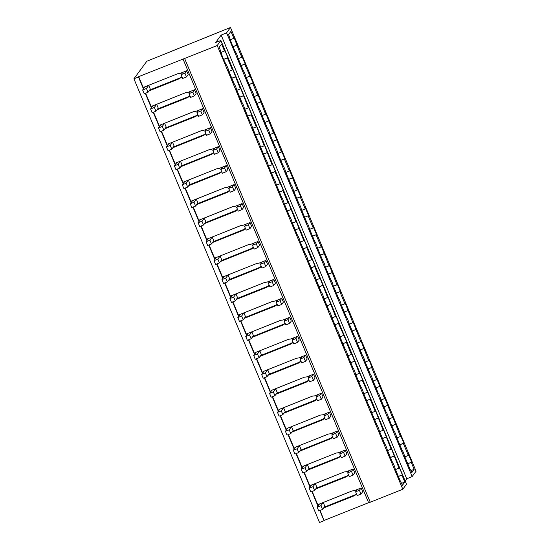 <?xml version="1.0" encoding="UTF-8"?>
<svg xmlns="http://www.w3.org/2000/svg" width="550" height="550" viewBox="0 0 550 550"><rect width="100%" height="100%" fill="white"/><g stroke="black" fill="none" stroke-linecap="round" stroke-linejoin="round"><path stroke-width="0.82" d="M224.517 50.999L224.428 49.452L228.202 58.479L227.404 57.901L232.451 69.96L232.361 68.413L240.377 88.921L240.295 87.374L248.311 107.882L248.222 106.336L252.003 115.363L251.199 114.785L256.245 126.844L256.156 125.297L264.179 145.805L264.089 144.258L272.106 164.766L272.023 163.226L275.798 172.246L274.993 171.669L283.731 191.214L282.927 190.637L287.973 202.696L287.884 201.149L295.907 221.657L295.817 220.11L303.834 240.618L303.751 239.071L307.526 248.098L306.721 247.521L311.768 259.579L311.678 258.032L315.452 267.059L314.655 266.482L319.701 278.541L319.612 276.994L327.635 297.502L327.546 295.955L335.562 316.463L335.479 314.916L339.254 323.943L338.449 323.366L347.181 342.904L346.383 342.327L351.429 354.393L351.34 352.846L359.356 373.354L359.274 371.807L363.048 380.834L362.244 380.256L370.982 399.795L370.178 399.217L375.224 411.276L375.134 409.729L383.158 430.237L383.068 428.691L391.084 449.199L391.002 447.652L399.018 468.16L398.929 466.613L402.71 475.64L401.906 475.062L404.828 482.041L402.401 485.334L401.445 483.051A14.176 2.289 -111.8 0 1 400.428 481.339L395.264 468.999A14.176 2.289 -111.8 0 1 394.632 466.764L393.511 464.09A14.176 2.289 -111.8 0 1 392.494 462.378L387.331 450.038A14.176 2.289 -111.8 0 1 386.698 447.789L385.578 445.129A14.176 2.289 -111.8 0 1 384.56 443.417L379.404 431.069A14.176 2.289 -111.8 0 1 378.764 428.828L377.651 426.168A14.176 2.289 -111.8 0 1 376.633 424.456L371.47 412.108A14.176 2.289 -111.8 0 1 370.831 409.867L369.717 407.206A14.176 2.289 -111.8 0 1 368.699 405.494L363.536 393.147A14.176 2.289 -111.8 0 1 362.897 390.906L361.783 388.245A14.176 2.289 -111.8 0 1 360.766 386.526L355.603 374.186A14.176 2.289 -111.8 0 1 354.97 371.938L353.856 369.284A14.176 2.289 -111.8 0 1 352.839 367.565L347.676 355.224A14.176 2.289 -111.8 0 1 347.036 352.976L345.923 350.322A14.176 2.289 -111.8 0 1 344.905 348.604L339.742 336.263A14.176 2.289 -111.8 0 1 339.103 334.015L337.989 331.361A14.176 2.289 -111.8 0 1 336.971 329.643L331.808 317.302A14.176 2.289 -111.8 0 1 331.169 315.054L330.055 312.393A14.176 2.289 -111.8 0 1 329.038 310.681L323.874 298.341A14.176 2.289 -111.8 0 1 323.242 296.093L322.128 293.432A14.176 2.289 -111.8 0 1 321.111 291.72L315.947 279.379A14.176 2.289 -111.8 0 1 315.308 277.131L314.194 274.471A14.176 2.289 -111.8 0 1 313.177 272.759L308.014 260.411A14.176 2.289 -111.8 0 1 307.374 258.17L306.261 255.509A14.176 2.289 -111.8 0 1 305.243 253.798L300.08 241.45A14.176 2.289 -111.8 0 1 299.441 239.209L298.327 236.548A14.176 2.289 -111.8 0 1 297.309 234.836L292.146 222.489A14.176 2.289 -111.8 0 1 291.514 220.248L290.4 217.587A14.176 2.289 -111.8 0 1 289.382 215.868L284.219 203.528A14.176 2.289 -111.8 0 1 283.58 201.286L282.466 198.626A14.176 2.289 -111.8 0 1 281.449 196.907L276.286 184.566A14.176 2.289 -111.8 0 1 275.646 182.318L274.532 179.664A14.176 2.289 -111.8 0 1 273.515 177.946L268.352 165.605A14.176 2.289 -111.8 0 1 267.712 163.357L266.599 160.703A14.176 2.289 -111.8 0 1 265.581 158.984L260.418 146.644A14.176 2.289 -111.8 0 1 259.786 144.396L258.672 141.735A14.176 2.289 -111.8 0 1 257.654 140.023L252.491 127.683A14.176 2.289 -111.8 0 1 251.852 125.434L250.738 122.774A14.176 2.289 -111.8 0 1 249.721 121.062L244.558 108.721A14.176 2.289 -111.8 0 1 243.918 106.473L242.804 103.812A14.176 2.289 -111.8 0 1 241.787 102.101L236.624 89.76A14.176 2.289 -111.8 0 1 235.984 87.512L234.871 84.851A14.176 2.289 -111.8 0 1 233.853 83.139L228.69 70.792A14.176 2.289 -111.8 0 1 228.058 68.551L226.944 65.89A14.176 2.289 68.2 0 1 225.926 64.178C223.919 60.445 222.2 56.327 220.763 51.831A14.176 2.289 68.2 0 1 220.124 49.596L219.168 47.314L221.595 44.021L224.517 50.999L220.949 52.422M404.828 482.041L401.569 483.347M401.906 475.062L398.104 476.582M399.018 468.16L395.45 469.59M393.972 456.101L390.17 457.621M391.084 449.199L387.516 450.629M386.045 437.14L382.236 438.659M383.158 430.237L379.582 431.661M378.111 418.179L374.309 419.698M375.224 411.276L371.656 412.699M370.178 399.217L366.376 400.737M367.29 392.315L363.722 393.738M362.244 380.256L358.442 381.776M359.356 373.354L355.788 374.777M354.317 361.295L350.508 362.814M351.429 354.393L347.854 355.816M346.383 342.327L342.581 343.846M343.496 335.424L339.928 336.854M338.449 323.366L334.647 324.885M335.562 316.463L331.994 317.893M330.516 304.404L326.714 305.924M327.635 297.502L324.06 298.932M322.589 285.443L318.78 286.962M319.701 278.541L316.126 279.971M314.655 266.482L310.853 268.001M311.768 259.579L308.199 261.002M306.721 247.521L302.919 249.04M303.834 240.618L300.266 242.041M298.794 228.559L294.986 230.079M295.907 221.657L292.332 223.08M290.861 209.598L287.052 211.117M287.973 202.696L284.398 204.119M282.927 190.637L279.125 192.156M280.039 183.734L276.471 185.157M274.993 171.669L271.191 173.188M272.106 164.766L268.538 166.196M267.066 152.708L263.257 154.227M264.179 145.805L260.604 147.235M259.132 133.746L255.324 135.266M256.245 126.844L252.67 128.274M251.199 114.785L247.397 116.304M248.311 107.882L244.743 109.312M243.265 95.824L239.463 97.343M240.377 88.921L236.809 90.344M235.338 76.862L231.529 78.382M232.451 69.96L228.876 71.383M227.404 57.901L223.603 59.421M143.681 88.591L138.689 76.663L217.209 45.519L220.901 40.508L215.724 42.453L221.148 35.09L226.566 32.814L412.17 476.527L416.082 471.212L230.478 27.5L226.566 32.814M221.148 35.09L406.752 478.796L412.17 476.527M414.178 469.336L411.263 462.357L412.06 462.935L408.286 453.908L408.375 455.455L403.329 443.396L404.133 443.974L400.352 434.947L400.441 436.494L392.425 415.986L392.507 417.533L384.491 397.024L384.581 398.571L376.558 378.063L376.647 379.61L371.601 367.544L372.405 368.122L368.624 359.102L368.713 360.642L360.697 340.134L360.779 341.681L352.763 321.173L352.853 322.719L344.829 302.211L344.919 303.758L339.873 291.699L340.677 292.277L336.903 283.25L336.985 284.797L328.969 264.289L329.058 265.836L321.035 245.327L321.124 246.874L316.078 234.816L316.876 235.393L313.101 226.366L313.191 227.913L308.144 215.854L308.949 216.432L305.174 207.405L305.257 208.952L300.218 196.886L301.015 197.464L297.241 188.444L297.33 189.984L289.307 169.476L289.396 171.022L284.35 158.964L285.154 159.541L281.373 150.514L281.462 152.061L273.446 131.553L273.529 133.1L265.512 112.592L265.602 114.139L257.579 93.631L257.668 95.177L252.622 83.119L253.426 83.696L244.688 64.157L245.492 64.735L241.718 55.708L241.801 57.255L239.278 51.226L233.784 36.747L233.874 38.294L230.952 31.316L228.525 34.609L229.481 36.891A14.176 2.289 68.2 0 0 230.113 39.126C231.557 43.622 233.276 47.733 235.276 51.466A14.176 2.289 68.2 0 0 236.294 53.185L237.407 55.846A14.176 2.289 -111.8 0 0 238.047 58.087L243.21 70.427A14.176 2.289 -111.8 0 0 244.228 72.146L245.341 74.807A14.176 2.289 -111.8 0 0 245.981 77.048L251.144 89.396A14.176 2.289 -111.8 0 0 252.161 91.108L253.275 93.768A14.176 2.289 -111.8 0 0 253.914 96.009L259.077 108.357A14.176 2.289 -111.8 0 0 260.095 110.069L261.209 112.729A14.176 2.289 -111.8 0 0 261.841 114.971L267.004 127.318A14.176 2.289 -111.8 0 0 268.022 129.03L269.136 131.691A14.176 2.289 -111.8 0 0 269.775 133.939L274.938 146.279A14.176 2.289 -111.8 0 0 275.956 147.991L277.069 150.652A14.176 2.289 -111.8 0 0 277.709 152.9L282.872 165.241A14.176 2.289 -111.8 0 0 283.889 166.953L285.003 169.613A14.176 2.289 -111.8 0 0 285.643 171.861L290.806 184.202A14.176 2.289 -111.8 0 0 291.823 185.921L292.937 188.574A14.176 2.289 -111.8 0 0 293.569 190.822L298.732 203.163A14.176 2.289 -111.8 0 0 299.75 204.882L300.864 207.536A14.176 2.289 -111.8 0 0 301.503 209.784L306.666 222.124A14.176 2.289 -111.8 0 0 307.684 223.843L308.798 226.497A14.176 2.289 -111.8 0 0 309.437 228.745L314.6 241.086A14.176 2.289 -111.8 0 0 315.618 242.804L316.731 245.465A14.176 2.289 -111.8 0 0 317.371 247.706L322.534 260.054A14.176 2.289 -111.8 0 0 323.551 261.766L324.665 264.426A14.176 2.289 -111.8 0 0 325.298 266.668L330.461 279.015A14.176 2.289 -111.8 0 0 331.478 280.727L332.592 283.387A14.176 2.289 -111.8 0 0 333.231 285.629L338.394 297.976A14.176 2.289 -111.8 0 0 339.412 299.688L340.526 302.349A14.176 2.289 -111.8 0 0 341.165 304.597L346.328 316.938A14.176 2.289 -111.8 0 0 347.346 318.649L348.459 321.31A14.176 2.289 -111.8 0 0 349.099 323.558L354.262 335.899A14.176 2.289 -111.8 0 0 355.279 337.611L356.393 340.271A14.176 2.289 -111.8 0 0 357.026 342.519L362.189 354.86A14.176 2.289 -111.8 0 0 363.206 356.572L364.32 359.232A14.176 2.289 -111.8 0 0 364.959 361.481L370.123 373.821A14.176 2.289 -111.8 0 0 371.14 375.54L372.254 378.194A14.176 2.289 -111.8 0 0 372.893 380.442L378.056 392.783A14.176 2.289 -111.8 0 0 379.074 394.501L380.188 397.155A14.176 2.289 -111.8 0 0 380.827 399.403L385.983 411.744A14.176 2.289 -111.8 0 0 387.007 413.462L388.121 416.123A14.176 2.289 -111.8 0 0 388.754 418.364L393.917 430.705A14.176 2.289 -111.8 0 0 394.934 432.424L396.048 435.084A14.176 2.289 -111.8 0 0 396.688 437.326L401.851 449.673A14.176 2.289 -111.8 0 0 402.868 451.385L403.982 454.046A14.176 2.289 -111.8 0 0 404.621 456.287L409.784 468.634A14.176 2.289 -111.8 0 0 410.802 470.346L411.757 472.629L414.178 469.336L410.919 470.635M411.263 462.357L407.461 463.877M408.375 455.455L404.807 456.878M403.329 443.396L399.527 444.916M400.441 436.494L396.873 437.917M395.395 424.435L391.593 425.954M392.507 417.533L388.939 418.956M387.468 405.474L383.659 406.993M384.581 398.571L381.006 399.994M379.534 386.513L375.732 388.032M376.647 379.61L373.079 381.033M371.601 367.544L367.799 369.064M368.713 360.642L365.145 362.072M363.667 348.583L359.865 350.103M360.779 341.681L357.211 343.111M355.74 329.622L351.931 331.141M352.853 322.719L349.278 324.149M347.806 310.661L344.004 312.18M344.919 303.758L341.351 305.188M339.873 291.699L336.071 293.219M336.985 284.797L333.417 286.22M331.939 272.738L328.137 274.257M329.058 265.836L325.483 267.259M324.012 253.777L320.203 255.296M321.124 246.874L317.549 248.298M316.078 234.816L312.276 236.335M313.191 227.913L309.623 229.336M308.144 215.854L304.343 217.374M305.257 208.952L301.689 210.375M300.218 196.886L296.409 198.406M297.33 189.984L293.755 191.414M292.284 177.925L288.475 179.444M289.396 171.022L285.821 172.453M284.35 158.964L280.548 160.483M281.462 152.061L277.894 153.491M276.416 140.002L272.614 141.522M273.529 133.1L269.961 134.53M268.489 121.041L264.681 122.561M265.602 114.139L262.027 115.562M260.556 102.08L256.754 103.599M257.668 95.177L254.093 96.601M252.622 83.119L248.82 84.638M249.734 76.216L246.166 77.639M244.688 64.157L240.886 65.677M241.801 57.255L238.232 58.678M236.761 45.196L232.952 46.716M233.874 38.294L230.299 39.717M319.818 510.524L324.067 520.685L319.522 522.5L133.918 78.787L138.463 76.972L143.454 88.907M145.317 93.363L151.381 107.869M153.244 112.324L159.314 126.83M161.178 131.285L167.248 145.791M169.111 150.246L175.182 164.752M177.045 169.208L183.109 183.721M184.972 188.169L191.042 202.682M192.906 207.137L198.976 221.643M200.839 226.098L206.91 240.604M208.773 245.059L214.837 259.566M216.7 264.021L222.771 278.527M224.634 282.982L230.704 297.488M232.567 301.943L238.631 316.449M240.501 320.904L246.565 335.411M248.428 339.866L254.499 354.379M256.362 358.827L262.433 373.34M264.296 377.795L270.359 392.301M272.222 396.756L278.293 411.263M280.156 415.717L286.227 430.224M288.09 434.679L294.161 449.185M296.024 453.64L302.087 468.146M303.951 472.601L310.021 487.107M311.884 491.562L317.955 506.069M320.127 510.4L324.067 520.685M145.626 93.239L151.614 107.552M153.56 112.2L159.548 126.514M161.487 131.161L167.475 145.482M169.421 150.123L175.409 164.443M177.354 169.084L183.343 183.404M185.288 188.045L191.276 202.366M193.215 207.006L199.203 221.327M201.149 225.974L207.137 240.288M209.083 244.936L215.071 259.249M217.016 263.897L223.004 278.211M224.943 282.858L230.931 297.172M232.877 301.819L238.865 316.14M240.811 320.781L246.799 335.101M248.744 339.742L254.732 354.062M256.671 358.703L262.659 373.024M264.605 377.664L270.593 391.985M272.539 396.632L278.527 410.946M280.466 415.594L286.461 429.908M288.399 434.555L294.387 448.869M296.333 453.516L302.321 467.83M304.267 472.478L310.255 486.798M312.194 491.439L318.189 505.759M184.649 58.527L370.253 502.239L402.813 489.232L406.505 484.22L220.901 40.508M217.209 45.519L402.813 489.232M227.459 57.826L223.582 59.373M148.019 92.283L150.322 89.148L148.741 85.36L146.431 88.488L142.642 90.001L144.231 93.796L148.019 92.283L146.431 88.488M236.816 45.121L232.932 46.667M181.913 76.56L180.242 77.818L149.676 90.028M144.932 86.824L148.741 85.36M181.926 76.594L179.651 78.623L149.084 90.833M179.651 78.623L180.242 77.818M181.404 77.302L182.105 77.021M186.608 70.799L184.896 73.129L186.484 76.917L188.196 74.594L186.608 70.799L179.816 73.514L177.616 73.769L144.134 87.141L144.361 87.677M133.918 78.787L146.829 61.249L230.478 27.5M182.985 58.967L368.596 502.679L370.253 502.239M324.301 520.369L368.596 502.679M329.388 412.115L327.669 414.446L329.257 418.234L330.969 415.91L329.388 412.115L322.596 414.831L320.396 415.085L286.914 428.457L287.134 428.993M291.857 432.149L322.424 419.939L324.885 418.337M321.454 393.154L319.743 395.478L321.324 399.272L323.043 396.942L321.454 393.154L314.662 395.862L312.462 396.124L278.981 409.496L279.201 410.025M283.931 413.188L314.49 400.978L316.951 399.376M302.995 466.916L302.775 466.386L336.256 453.007L338.456 452.753L345.249 450.038L343.537 452.368L339.749 453.881L341.337 457.669L345.125 456.156L346.837 453.832L345.249 450.038M307.725 470.071L338.284 457.868L340.746 456.266M337.315 431.076L335.603 433.407L337.191 437.195L338.903 434.871L337.315 431.076L330.522 433.792L328.322 434.046L294.841 447.418L295.068 447.954M299.791 451.11L330.357 438.9L332.819 437.298M229.701 190.795L227.239 192.397L196.68 204.607M234.204 184.573L232.485 186.897L234.073 190.692L235.785 188.361L234.204 184.573L227.411 187.282L225.211 187.543L191.73 200.915L191.95 201.444M226.27 165.612L224.558 167.936L226.139 171.731L227.858 169.4L226.27 165.612L219.478 168.321L217.278 168.582L183.796 181.954L184.016 182.483M188.746 185.646L219.306 173.436L221.767 171.834M245.561 228.718L243.107 230.319L212.541 242.529M250.064 222.496L248.353 224.819L249.941 228.614L251.653 226.291L250.064 222.496L243.272 225.204L241.072 225.466L207.591 238.837L207.817 239.374M237.634 209.756L235.173 211.358L204.607 223.568M242.131 203.534L240.419 205.858L242.007 209.653L243.719 207.322L242.131 203.534L235.345 206.243L233.138 206.504L199.664 219.876L199.884 220.406M202.476 108.721L200.757 111.052L202.345 114.84L204.057 112.516L202.476 108.721L195.683 111.437L193.483 111.698L160.002 125.07L160.222 125.599M164.952 128.755L195.511 116.552L197.972 114.95M152.288 106.638L152.068 106.109L185.549 92.73L187.749 92.476L194.542 89.76L192.83 92.091L189.042 93.603L190.63 97.391L194.418 95.879L196.13 93.555L194.542 89.76M157.018 109.794L187.577 97.584L190.039 95.982M213.833 152.873L211.379 154.474L180.812 166.678M218.336 146.644L216.624 148.974L218.212 152.769L219.924 150.439L218.336 146.644L211.544 149.359L209.344 149.621L175.863 162.993L176.089 163.522M210.403 127.683L208.691 130.013L210.279 133.808L211.991 131.478L210.403 127.683L203.617 130.398L201.417 130.659L167.936 144.031L168.156 144.561M172.879 147.716L203.445 135.513L205.906 133.911M293.157 342.492L290.696 344.094L260.129 356.304M297.66 336.27L295.941 338.594L297.529 342.389L299.241 340.058L297.66 336.27L290.868 338.979L288.668 339.24L255.186 352.612L255.406 353.141M285.223 323.531L282.762 325.132L252.202 337.336M289.726 317.302L288.014 319.632L289.596 323.428L291.314 321.097L289.726 317.302L282.934 320.018L280.734 320.279L247.252 333.651L247.472 334.18M275.997 394.226L306.563 382.016L309.018 380.414M313.521 374.192L311.809 376.516L313.397 380.311L315.109 377.981L313.521 374.192L306.728 376.901L304.528 377.163L271.047 390.534L271.267 391.064M301.091 361.453L298.629 363.055L268.063 375.265M305.587 355.231L303.875 357.555L305.463 361.35L307.175 359.019L305.587 355.231L298.794 357.94L296.594 358.201L263.113 371.573L263.34 372.103M261.429 266.64L258.968 268.242L228.401 280.452M265.932 260.418L264.213 262.749L265.801 266.537L267.513 264.213L265.932 260.418L259.139 263.134L256.939 263.388L223.458 276.767L223.678 277.296M257.998 241.457L256.286 243.788L257.868 247.576L259.586 245.252L257.998 241.457L251.206 244.173L249.006 244.427L215.524 257.799L215.744 258.335M220.474 261.491L251.034 249.281L253.495 247.679M277.289 304.569L274.835 306.171L244.269 318.374M281.793 298.341L280.081 300.671L281.669 304.459L283.381 302.136L281.793 298.341L275 301.056L272.8 301.317L239.319 314.689L239.546 315.219M269.363 285.608L266.901 287.21L236.335 299.413M273.859 279.379L272.147 281.71L273.735 285.498L275.447 283.174L273.859 279.379L267.066 282.095L264.866 282.356L231.385 295.728L231.612 296.257M348.679 475.228L346.218 476.829L315.659 489.033M353.183 468.999L351.471 471.329L353.052 475.118L354.771 472.794L353.183 468.999L346.39 471.714L344.19 471.976L310.709 485.348L310.929 485.877M361.116 487.96L359.397 490.291L360.986 494.086L362.697 491.755L361.116 487.96L354.324 490.676L352.124 490.937L318.643 504.309L318.863 504.838M323.586 507.994L354.152 495.791L356.613 494.189M405.151 480.982L406.752 478.796M354.152 495.791L354.743 494.986L324.184 507.189M355.905 494.471L356.434 493.756M356.421 493.728L354.743 494.986M401.961 474.987L398.083 476.541M322.52 509.444L324.83 506.316L323.242 502.521L320.932 505.656L317.151 507.169L318.732 510.957L322.52 509.444L320.932 505.656M411.317 462.282L407.44 463.829M319.433 503.993L323.242 502.521M244.743 64.082L240.866 65.629M155.953 111.244L158.256 108.109L156.667 104.321L154.364 107.449L150.576 108.962L152.164 112.757L155.953 111.244L154.364 107.449M235.393 76.787L231.509 78.334M189.846 95.521L188.176 96.779L157.609 108.989M152.866 105.786L156.667 104.321M187.577 97.584L188.176 96.779M189.337 96.264L189.86 95.556M252.677 83.043L248.799 84.59M163.879 130.206L166.189 127.071L164.601 123.282L162.298 126.411L158.51 127.923L160.098 131.718L163.879 130.206L162.298 126.411M243.32 95.748L239.442 97.295M197.78 114.483L196.103 115.741L165.543 127.951M160.799 124.747L164.601 123.282M195.511 116.552L196.103 115.741M197.271 115.225L197.794 114.517M260.611 102.004L256.733 103.551M171.813 149.167L174.123 146.039L172.535 142.244L170.225 145.379L166.444 146.891L168.025 150.679L171.813 149.167L170.225 145.379M251.254 114.709L247.376 116.263M205.714 133.444L204.036 134.709L173.477 146.912M168.726 143.708L172.535 142.244M203.445 135.513L204.036 134.709M205.198 134.193L205.721 133.478M268.544 120.966L264.66 122.512M179.747 168.128L182.05 165L180.469 161.205L178.159 164.34L174.371 165.853L175.959 169.641L179.747 168.128L178.159 164.34M259.188 133.671L255.31 135.224M213.641 152.412L211.97 153.67L181.404 165.873M176.66 162.676L180.469 161.205M211.379 154.474L211.97 153.67M213.132 153.154L213.654 152.439M276.471 139.927L272.594 141.474M187.681 187.089L189.984 183.961L188.396 180.166L186.093 183.301L182.304 184.814L183.893 188.602L187.681 187.089L186.093 183.301M267.121 152.632L263.237 154.186M221.574 171.373L219.904 172.631L189.337 184.834M184.594 181.637L188.396 180.166M219.306 173.436L219.904 172.631M221.066 172.116L221.588 171.401M284.405 158.888L280.528 160.442M195.607 206.058L197.917 202.923L196.329 199.127L194.026 202.262L190.238 203.775L191.826 207.563L195.607 206.058L194.026 202.262M275.048 171.593L271.171 173.147M229.508 190.334L227.831 191.593L197.271 203.803M192.528 200.599L196.329 199.127M227.239 192.397L227.831 191.593M228.999 191.077L229.522 190.362M292.339 177.849L288.461 179.403M203.541 225.019L205.844 221.884L204.263 218.089L201.953 221.224L198.172 222.736L199.753 226.531L203.541 225.019L201.953 221.224M282.982 190.561L279.104 192.108M237.435 209.296L235.764 210.554L205.198 222.764M200.454 219.56L204.263 218.089M235.173 211.358L235.764 210.554M236.926 210.038L237.449 209.33M300.272 196.811L296.388 198.364M211.475 243.98L213.778 240.845L212.19 237.05L209.887 240.185L206.099 241.697L207.687 245.492L211.475 243.98L209.887 240.185M290.916 209.522L287.038 211.069M245.369 228.257L243.698 229.515L213.132 241.725M208.388 238.521L212.19 237.05M243.107 230.319L243.698 229.515M244.86 228.999L245.383 228.291M308.199 215.779L304.322 217.326M219.402 262.941L221.712 259.806L220.124 256.018L217.821 259.146L214.032 260.659L215.621 264.454L219.402 262.941L217.821 259.146M298.849 228.484L294.965 230.031M253.303 247.218L251.632 248.476L221.066 260.686M216.322 257.482L220.124 256.018M251.034 249.281L251.632 248.476M252.794 247.961L253.316 247.252M316.133 234.74L312.256 236.287M227.336 281.903L229.646 278.768L228.058 274.979L225.748 278.107L221.966 279.62L223.554 283.415L227.336 281.903L225.748 278.107M306.776 247.445L302.899 248.992M261.236 266.179L259.559 267.438L228.999 279.647M224.256 276.444L228.058 274.979M258.968 268.242L259.559 267.438M260.721 266.922L261.25 266.214M324.067 253.701L320.189 255.248M235.269 300.864L237.572 297.729L235.991 293.941L233.681 297.069L229.9 298.581L231.481 302.376L235.269 300.864L233.681 297.069M314.71 266.406L310.832 267.953M269.163 285.141L267.493 286.399L236.926 298.609M232.183 295.405L235.991 293.941M266.901 287.21L267.493 286.399M268.654 285.883L269.177 285.175M332.001 272.663L328.116 274.209M243.203 319.825L245.506 316.697L243.918 312.902L241.615 316.037L237.827 317.543L239.415 321.337L243.203 319.825L241.615 316.037M322.644 285.368L318.766 286.914M277.097 304.102L275.426 305.367L244.86 317.57M240.116 314.366L243.918 312.902M274.835 306.171L275.426 305.367M276.588 304.851L277.111 304.136M339.928 291.624L336.05 293.171M251.13 338.786L253.44 335.658L251.852 331.863L249.549 334.998L245.761 336.511L247.349 340.299L251.13 338.786L249.549 334.998M330.577 304.329L326.693 305.882M285.031 323.07L283.36 324.328L252.794 336.531M248.05 333.334L251.852 331.863M282.762 325.132L283.36 324.328M284.522 323.812L285.044 323.097M347.861 310.585L343.984 312.132M259.064 357.748L261.374 354.619L259.786 350.824L257.476 353.959L253.694 355.472L255.282 359.26L259.064 357.748L257.476 353.959M338.504 323.29L334.627 324.844M292.964 342.031L291.287 343.289L260.728 355.493M255.984 352.296L259.786 350.824M290.696 344.094L291.287 343.289M292.449 342.774L292.978 342.059M355.795 329.546L351.918 331.1M266.998 376.709L269.301 373.581L267.719 369.786L265.409 372.921L261.628 374.433L263.209 378.221L266.998 376.709L265.409 372.921M346.438 342.251L342.561 343.805M300.891 360.993L299.221 362.251L268.654 374.461M263.911 371.257L267.719 369.786M298.629 363.055L299.221 362.251M300.382 361.735L300.905 361.02M363.729 348.507L359.844 350.061M274.931 395.677L277.234 392.542L275.646 388.747L273.343 391.882L269.555 393.394L271.143 397.189L274.931 395.677L273.343 391.882M354.372 361.219L350.494 362.766M308.825 379.954L307.154 381.212L276.588 393.422M271.844 390.218L275.646 388.747M306.563 382.016L307.154 381.212M308.316 380.696L308.839 379.988M371.656 367.469L367.778 369.022M282.858 414.638L285.168 411.503L283.58 407.708L281.277 410.843L277.489 412.356L279.077 416.151L282.858 414.638L281.277 410.843M362.306 380.181L358.421 381.728M316.759 398.915L315.081 400.173L284.522 412.383M279.778 409.179L283.58 407.708M314.49 400.978L315.081 400.173M316.25 399.658L316.772 398.949M379.589 386.437L375.712 387.984M290.792 433.599L293.102 430.464L291.514 426.676L289.204 429.804L285.423 431.317L287.004 435.112L290.792 433.599L289.204 429.804M370.232 399.142L366.355 400.689M324.692 417.876L323.015 419.134L292.456 431.344M287.712 428.141L291.514 426.676M322.424 419.939L323.015 419.134M324.177 418.619L324.706 417.911M387.523 405.398L383.639 406.945M298.726 452.561L301.029 449.426L299.447 445.638L297.137 448.766L293.349 450.278L294.938 454.073L298.726 452.561L297.137 448.766M378.166 418.103L374.289 419.65M332.619 436.837L330.949 438.096L300.382 450.306M295.639 447.102L299.447 445.638M330.357 438.9L330.949 438.096M332.111 437.58L332.633 436.872M395.457 424.359L391.572 425.906M306.659 471.522L308.962 468.387L307.374 464.599L305.071 467.727L301.283 469.239L302.871 473.034L306.659 471.522L305.071 467.727M386.1 437.064L382.216 438.611M340.553 455.799L338.882 457.057L308.316 469.267M303.572 466.063L307.374 464.599M338.284 457.868L338.882 457.057M340.044 456.541L340.567 455.833M403.384 443.321L399.506 444.868M314.586 490.483L316.896 487.348L315.308 483.56L313.005 486.695L309.217 488.201L310.805 491.996L314.586 490.483L313.005 486.695M394.034 456.026L390.149 457.572M348.487 474.76L346.809 476.025L316.25 488.228M311.506 485.024L315.308 483.56M346.218 476.829L346.809 476.025M347.978 475.509L348.501 474.794M182.827 72.311L181.108 74.642L182.696 78.43L186.484 76.917M184.896 73.129L181.108 74.642M144.953 86.873L142.642 90.001M190.754 91.272L189.042 93.603M192.83 92.091L194.418 95.879M152.886 105.834L150.576 108.962M198.688 110.234L196.976 112.564L198.564 116.353L202.345 114.84M200.757 111.052L196.976 112.564M160.813 124.795L158.51 127.923M206.621 129.195L204.909 131.526L206.491 135.314L210.279 133.808M208.691 130.013L204.909 131.526M168.747 143.756L166.444 146.891M214.555 148.156L212.836 150.487L214.424 154.282L218.212 152.769M216.624 148.974L212.836 150.487M176.681 162.718L174.371 165.853M222.482 167.124L220.77 169.448L222.358 173.243L226.139 171.731M224.558 167.936L220.77 169.448M184.614 181.679L182.304 184.814M230.416 186.086L228.704 188.409L230.292 192.204L234.073 190.692M232.485 186.897L228.704 188.409M192.541 200.64L190.238 203.775M238.349 205.047L236.637 207.371L238.219 211.166L242.007 209.653M240.419 205.858L236.637 207.371M200.475 219.601L198.172 222.736M246.283 224.008L244.564 226.332L246.153 230.127L249.941 228.614M248.353 224.819L244.564 226.332M208.409 238.562L206.099 241.697M254.21 242.969L252.498 245.293L254.086 249.088L257.868 247.576M256.286 243.788L252.498 245.293M216.343 257.531L214.032 260.659M262.144 261.931L260.432 264.261L262.013 268.049L265.801 266.537M264.213 262.749L260.432 264.261M224.269 276.492L221.966 279.62M270.077 280.892L268.359 283.222L269.947 287.011L273.735 285.498M272.147 281.71L268.359 283.222M232.203 295.453L229.9 298.581M278.004 299.853L276.293 302.184L277.881 305.972L281.669 304.459M280.081 300.671L276.293 302.184M240.137 314.414L237.827 317.543M285.938 318.814L284.226 321.145L285.814 324.94L289.596 323.428M288.014 319.632L284.226 321.145M248.064 333.376L245.761 336.511M293.872 337.776L292.16 340.106L293.741 343.901L297.529 342.389M295.941 338.594L292.16 340.106M255.998 352.337L253.694 355.472M301.806 356.744L300.087 359.067L301.675 362.862L305.463 361.35M303.875 357.555L300.087 359.067M263.931 371.298L261.628 374.433M309.732 375.705L308.021 378.029L309.609 381.824L313.397 380.311M311.809 376.516L308.021 378.029M271.865 390.259L269.555 393.394M317.666 394.666L315.954 396.99L317.543 400.785L321.324 399.272M319.743 395.478L315.954 396.99M279.792 409.221L277.489 412.356M325.6 413.627L323.888 415.951L325.469 419.746L329.257 418.234M327.669 414.446L323.888 415.951M287.726 428.182L285.423 431.317M333.534 432.589L331.815 434.919L333.403 438.707L337.191 437.195M335.603 433.407L331.815 434.919M295.659 447.15L293.349 450.278M341.461 451.55L339.749 453.881M343.537 452.368L345.125 456.156M303.593 466.111L301.283 469.239M349.394 470.511L347.683 472.842L349.271 476.63L353.052 475.118M351.471 471.329L347.683 472.842M311.52 485.072L309.217 488.201M357.328 489.473L355.616 491.803L357.197 495.598L360.986 494.086M359.397 490.291L355.616 491.803M319.454 504.034L317.151 507.169"/></g></svg>
